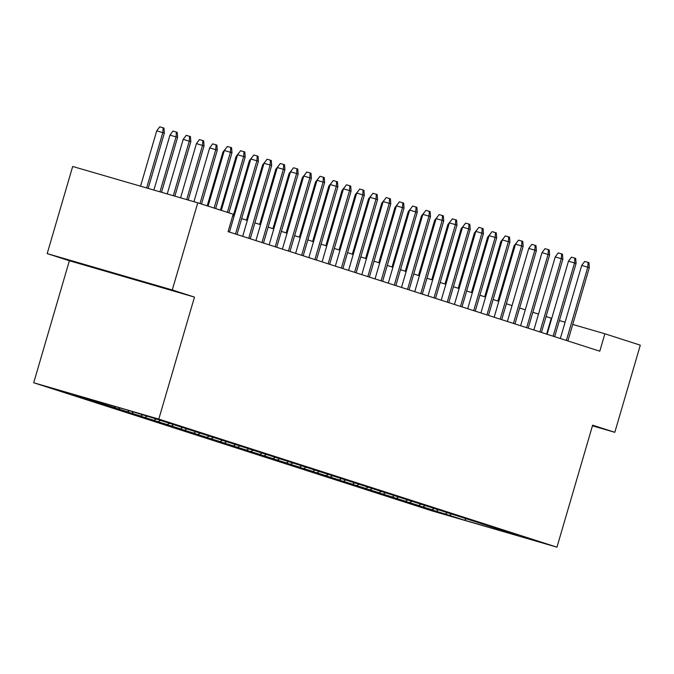 <?xml version="1.0" encoding="UTF-8"?>
<svg xmlns="http://www.w3.org/2000/svg" width="674" height="674" viewBox="0 0 674 674"><rect width="100%" height="100%" fill="white"/><g stroke="black" fill="none" stroke-linecap="round" stroke-linejoin="round"><path stroke-width="1.01" d="M141.978 281.488L98.033 268.673L141.978 281.488M33.7 382.748L431.866 510.833L556.96 547.178L158.794 419.093L33.7 382.748L69.371 260.745L194.474 297.099L172.283 289.963L47.188 253.609L69.371 260.745M47.188 253.609L72.674 166.47L197.768 202.815L172.283 289.963M592.446 425.816L614.814 432.312L640.3 345.172L604.881 333.782L572.723 324.438M451.285 514.296L449.415 515.357L438.125 511.945M465.936 519.014L464.437 520.193L449.415 515.357M447.089 512.906L445.177 513.992L438.092 512.072M445.177 513.992L424.89 507.691M433.854 508.651L431.941 509.738L424.856 507.808M431.941 509.738L411.654 503.436M420.618 504.388L418.706 505.483L411.62 503.554M418.706 505.483L398.418 499.173M407.382 500.133L405.47 501.22L398.385 499.299M405.47 501.22L385.183 494.918M394.147 495.879L392.234 496.965L385.149 495.036M392.234 496.965L371.947 490.664M380.911 491.616L378.999 492.711L371.913 490.782M378.999 492.711L358.711 486.401M367.675 487.361L365.763 488.448L358.678 486.527M365.763 488.448L345.476 482.146M354.448 483.106L352.527 484.193L345.442 482.264M352.527 484.193L332.24 477.891M341.213 478.843L339.292 479.939L332.206 478.009M339.292 479.939L319.004 473.628M327.977 474.589L326.056 475.676L318.971 473.755M326.056 475.676L305.777 469.374M314.741 470.334L312.82 471.421L305.735 469.492M312.82 471.421L292.541 465.119M301.505 466.071L299.585 467.166L292.499 465.237M299.585 467.166L279.306 460.856M288.27 461.816L286.349 462.903L279.263 460.982M286.349 462.903L266.07 456.601M275.034 457.553L273.113 458.649L266.028 456.719M273.113 458.649L252.834 452.338M261.798 453.299L259.878 454.394L252.792 452.465M259.878 454.394L239.599 448.084M248.563 449.044L246.642 450.131L239.565 448.21M246.642 450.131L226.363 443.829M235.327 444.781L233.406 445.876L226.329 443.947M233.406 445.876L213.127 439.566M222.091 440.526L220.171 441.622L213.094 439.692M220.171 441.622L199.892 435.311M208.856 436.272L206.935 437.359L199.858 435.438M206.935 437.359L186.656 431.057M195.62 432.009L193.708 433.104L186.622 431.175M193.708 433.104L173.42 426.794M182.384 427.754L180.472 428.841L173.387 426.92M180.472 428.841L160.185 422.539M169.149 423.499L167.236 424.586L160.151 422.657M167.236 424.586L146.949 418.284M155.913 419.236L154.001 420.332L146.915 418.402M154.001 420.332L133.713 414.021M142.677 414.982L140.765 416.069L133.679 414.148M140.765 416.069L120.478 409.767M129.391 410.752L127.529 411.814L120.444 409.885M127.529 411.814L107.242 405.512M115.793 406.7L114.294 407.559L107.208 405.63M114.294 407.559L94.006 401.249M102.077 402.715L101.058 403.296L93.972 401.375M101.058 403.296L80.77 396.994M88.361 398.73L87.822 399.042L76.499 395.748L80.737 397.112M87.822 399.042L72.8 394.214L126.223 409.733L152.568 417.855L509.923 532.805L502.838 530.885L517.851 535.712L464.437 520.193M197.768 202.815L233.187 214.214L228.09 231.637L599.784 351.205L604.881 333.782M438.049 510.041L436.179 511.103M424.814 505.786L422.943 506.848M411.578 501.523L409.708 502.585M398.342 497.269L396.472 498.33M385.107 493.014L383.236 494.076M371.871 488.751L370.001 489.813M358.635 484.496L356.773 485.558M345.4 480.242L343.538 481.303M332.164 475.979L330.302 477.04M318.928 471.724L317.066 472.786M305.693 467.47L303.831 468.531M292.457 463.206L290.595 464.268M279.221 458.952L277.359 460.013M265.986 454.689L264.124 455.759M252.75 450.434L250.888 451.496M239.514 446.18L237.652 447.241M226.287 441.917L224.417 442.978M213.051 437.662L211.181 438.723M199.816 433.407L197.945 434.469M186.58 429.144L184.71 430.206M173.344 424.89L171.474 425.951M160.109 420.635L158.238 421.697M146.873 416.372L145.003 417.433M133.637 412.117L131.767 413.179M120.191 407.981L118.531 408.924M106.475 403.996L105.296 404.661M92.759 400.011L92.06 400.407M614.814 432.312L592.631 425.176L556.96 547.178M194.474 297.099L158.794 419.093M565.098 322.223L559.378 320.554M551.753 318.339L546.075 316.527M538.509 314.101L532.839 312.273M525.282 309.838L519.603 308.018M512.046 305.583L506.368 303.755M498.811 301.329L493.132 299.5M485.575 297.066L479.896 295.246M472.339 292.811L466.661 290.983M459.104 288.548L453.425 286.728M445.868 284.293L440.189 282.473M432.632 280.039L426.954 278.21M419.397 275.776L413.726 273.956M406.161 271.521L400.491 269.693M392.925 267.266L387.255 265.438M379.689 263.003L374.019 261.183M366.454 258.749L360.784 256.92M353.218 254.494L347.548 252.666M339.982 250.231L334.312 248.411M326.747 245.976L321.077 244.148M313.511 241.722L307.841 239.893M300.275 237.459L294.605 235.639M287.04 233.204L281.37 231.376M273.804 228.949L268.134 227.121M260.568 224.686L254.898 222.867M247.333 220.432L241.663 218.603M234.105 216.177L232.741 215.739M546.639 334.11L551.29 318.204M214.113 208.072L230.432 152.265L224.341 150.496L227.365 146.469L230.744 147.454L230.432 152.265L231.957 152.762L215.638 208.569M224.341 150.496L208.081 206.134M230.744 147.454L231.595 147.724L231.957 152.762M156.722 130.849L159.746 126.822L163.125 127.807L163.976 128.077L164.338 133.115L156.722 130.849L140.546 186.192M163.125 127.807L162.813 132.618L146.629 187.962M164.338 133.115L148.17 188.408M227.349 212.335L243.668 156.528L237.577 154.759L240.601 150.732L243.98 151.709L243.668 156.528L245.193 157.017L228.874 212.824M237.577 154.759L221.308 210.389M243.98 151.709L244.831 151.987L245.193 157.017M235.487 234.021L256.904 160.783L250.812 159.013L253.828 154.986L257.215 155.972L256.904 160.783L258.428 161.271L237.012 234.51M250.812 159.013L229.446 232.075M257.215 155.972L258.058 156.242L258.428 161.271M169.958 135.112L172.982 131.085L176.361 132.062L177.211 132.34L177.574 137.37L169.958 135.112L153.891 190.068M176.361 132.062L176.049 136.881L159.974 191.837M177.574 137.37L161.516 192.284M183.193 139.366L186.209 135.339L189.596 136.317L190.439 136.595L190.809 141.624L183.193 139.366L167.236 193.944M189.596 136.317L189.284 141.136L173.319 195.713M190.809 141.624L174.861 196.159M248.723 238.276L270.139 165.037L264.048 163.277L267.064 159.241L270.451 160.227L270.139 165.037L271.664 165.534L250.248 238.764M264.048 163.277L242.682 236.338M270.451 160.227L271.293 160.496L271.664 165.534M196.429 143.621L199.445 139.594L202.832 140.58L203.674 140.849L204.045 145.887L196.429 143.621L180.581 197.827M202.832 140.58L202.52 145.39L186.673 199.597M204.045 145.887L188.206 200.043M261.959 242.53L283.375 169.3L277.284 167.531L280.3 163.504L283.687 164.481L283.375 169.3L284.9 169.789L263.483 243.028M277.284 167.531L255.918 240.593M283.687 164.481L284.529 164.759L284.9 169.789M209.665 147.884L212.681 143.857L216.068 144.834L216.91 145.112L217.281 150.142L209.665 147.884L193.927 201.703M216.068 144.834L215.756 149.653L199.993 203.531M217.281 150.142L201.526 204.028M275.194 246.794L296.611 173.555L290.519 171.786L293.535 167.759L296.922 168.744L296.611 173.555L298.135 174.044L276.719 247.282M290.519 171.786L269.153 244.847M296.922 168.744L297.765 169.014L298.135 174.044M223.793 152.4L222.9 152.139L207.196 205.848M222.9 152.139L226.093 148.162M288.43 251.048L309.846 177.81L303.755 176.049L306.771 172.013L310.158 172.999L309.846 177.81L311.371 178.307L289.955 251.537M303.755 176.049L282.389 249.11M310.158 172.999L311 173.269L311.371 178.307M237.029 156.654L236.136 156.402L220.432 210.111M236.136 156.402L239.329 152.417M301.666 255.303L323.082 182.073L316.991 180.303L320.007 176.276L323.394 177.254L323.082 182.073L324.607 182.561L303.19 255.8M316.991 180.303L295.625 253.365M323.394 177.254L324.236 177.532L324.607 182.561M250.265 160.909L249.372 160.656L233.221 215.891M249.372 160.656L252.565 156.68M314.901 259.566L336.309 186.327L330.226 184.558L333.242 180.531L336.621 181.517L336.309 186.327L337.843 186.816L316.426 260.054M330.226 184.558L308.861 257.62M336.621 181.517L337.472 181.786L337.843 186.816M263.492 165.172L262.607 164.911L246.457 220.145M262.607 164.911L265.8 160.934M328.137 263.82L349.545 190.59L343.462 188.821L346.478 184.786L349.857 185.771L349.545 190.59L351.078 191.079L329.662 264.309M343.462 188.821L322.096 261.883M349.857 185.771L350.707 186.041L351.078 191.079M341.364 268.075L362.781 194.845L356.698 193.076L359.714 189.049L363.092 190.026L362.781 194.845L364.314 195.334L342.898 268.572M356.698 193.076L335.332 266.137M363.092 190.026L363.943 190.304L364.314 195.334M354.6 272.338L376.016 199.1L369.933 197.33L372.949 193.303L376.328 194.289L376.016 199.1L377.55 199.597L356.133 272.827M369.933 197.33L348.568 270.392M376.328 194.289L377.179 194.559L377.55 199.597M367.836 276.593L389.252 203.363L383.169 201.593L386.185 197.558L389.564 198.544L389.252 203.363L390.785 203.851L369.369 277.081M383.169 201.593L361.803 274.655M389.564 198.544L390.414 198.813L390.785 203.851M381.071 280.856L402.488 207.617L396.405 205.848L399.421 201.821L402.799 202.798L402.488 207.617L404.012 208.106L382.605 281.344M396.405 205.848L375.039 278.91M402.799 202.798L403.65 203.076L404.012 208.106M394.307 285.11L415.723 211.872L409.64 210.103L412.657 206.076L416.035 207.061L415.723 211.872L417.248 212.369L395.84 285.599M409.64 210.103L388.275 283.164M416.035 207.061L416.886 207.331L417.248 212.369M407.543 289.365L428.959 216.135L422.876 214.366L425.892 210.33L429.271 211.316L428.959 216.135L430.484 216.624L409.076 289.862M422.876 214.366L401.51 287.427M429.271 211.316L430.122 211.585L430.484 216.624M420.778 293.628L442.195 220.39L436.112 218.62L439.128 214.593L442.506 215.57L442.195 220.39L443.719 220.878L422.303 294.117M436.112 218.62L414.746 291.682M442.506 215.57L443.357 215.849L443.719 220.878M434.014 297.883L455.43 224.644L449.347 222.875L452.364 218.848L455.742 219.834L455.43 224.644L456.955 225.141L435.539 298.371M449.347 222.875L427.982 295.945M455.742 219.834L456.593 220.103L456.955 225.141M447.25 302.137L468.666 228.907L462.583 227.138L465.599 223.111L468.978 224.088L468.666 228.907L470.191 229.396L448.774 302.634M462.583 227.138L441.217 300.2M468.978 224.088L469.829 224.366L470.191 229.396M276.728 169.427L275.843 169.174L259.692 224.408M275.843 169.174L279.036 165.189M289.963 173.69L289.079 173.429L272.928 228.663M289.079 173.429L292.272 169.452M303.199 177.944L302.314 177.683L286.164 232.918M302.314 177.683L305.507 173.707M316.435 182.199L315.55 181.946L299.399 237.181M315.55 181.946L318.743 177.961M329.67 186.462L328.786 186.201L312.635 241.435M328.786 186.201L331.979 182.224M342.906 190.717L342.021 190.456L325.871 245.69M342.021 190.456L345.214 186.479M356.142 194.971L355.257 194.719L339.106 249.953M355.257 194.719L358.45 190.734M369.377 199.234L368.493 198.973L352.342 254.208M368.493 198.973L371.686 194.997M382.613 203.489L381.728 203.228L365.578 258.462M381.728 203.228L384.921 199.251M395.849 207.744L394.964 207.491L378.813 262.725M394.964 207.491L398.157 203.514M460.485 306.4L481.902 233.162L475.819 231.393L478.835 227.365L482.213 228.343L481.902 233.162L483.426 233.651L462.01 306.889M475.819 231.393L454.453 304.454M482.213 228.343L483.064 228.621L483.426 233.651M409.084 212.007L408.2 211.746L392.049 266.98M408.2 211.746L411.393 207.769M473.721 310.655L495.137 237.417L489.054 235.647L492.071 231.62L495.449 232.606L495.137 237.417L496.662 237.914L475.246 311.144M489.054 235.647L467.689 308.717M495.449 232.606L496.3 232.875L496.662 237.914M422.32 216.261L421.435 216L405.276 271.234M421.435 216L424.628 212.024M486.957 314.91L508.373 241.68L502.29 239.91L505.306 235.883L508.685 236.86L508.373 241.68L509.898 242.168L488.481 315.407M502.29 239.91L480.924 312.972M508.685 236.86L509.536 237.138L509.898 242.168M435.556 220.516L434.671 220.263L418.512 275.498M434.671 220.263L437.864 216.287M500.192 319.173L521.609 245.934L515.517 244.165L518.542 240.138L521.92 241.124L521.609 245.934L523.134 246.423L501.717 319.661M515.517 244.165L494.16 317.227M521.92 241.124L522.771 241.393L523.134 246.423M448.791 224.779L447.898 224.518L431.748 279.752M447.898 224.518L451.091 220.541M513.428 323.427L534.844 250.189L528.753 248.428L531.778 244.392L535.156 245.378L534.844 250.189L536.369 250.686L514.953 323.916M528.753 248.428L507.396 321.49M535.156 245.378L536.007 245.648L536.369 250.686M462.027 229.034L461.134 228.772L444.983 284.015M461.134 228.772L464.327 224.796M526.664 327.682L548.08 254.452L541.989 252.683L545.005 248.655L548.392 249.633L548.08 254.452L549.605 254.941L528.189 328.179M541.989 252.683L520.623 325.744M548.392 249.633L549.234 249.911L549.605 254.941M475.263 233.288L474.37 233.036L458.219 288.27M474.37 233.036L477.563 229.059M539.899 331.945L561.316 258.706L555.224 256.937L558.24 252.91L561.627 253.896L561.316 258.706L562.841 259.195L541.424 332.434M555.224 256.937L533.859 329.999M561.627 253.896L562.47 254.165L562.841 259.195M488.498 237.551L487.605 237.29L471.455 292.524M487.605 237.29L490.798 233.314M553.135 336.2L574.551 262.961L568.46 261.2L571.476 257.165L574.863 258.15L574.551 262.961L576.076 263.458L554.66 336.688M568.46 261.2L547.094 334.262M574.863 258.15L575.706 258.42L576.076 263.458M501.734 241.806L500.841 241.553L484.69 296.787M500.841 241.553L504.034 237.568M566.371 340.454L587.787 267.224L581.696 265.455L584.712 261.428L588.099 262.405L587.787 267.224L589.312 267.713L567.896 340.951M581.696 265.455L560.33 338.517M588.099 262.405L588.941 262.683L589.312 267.713M514.97 246.061L514.077 245.808L497.926 301.042M514.077 245.808L517.27 241.831"/></g></svg>
